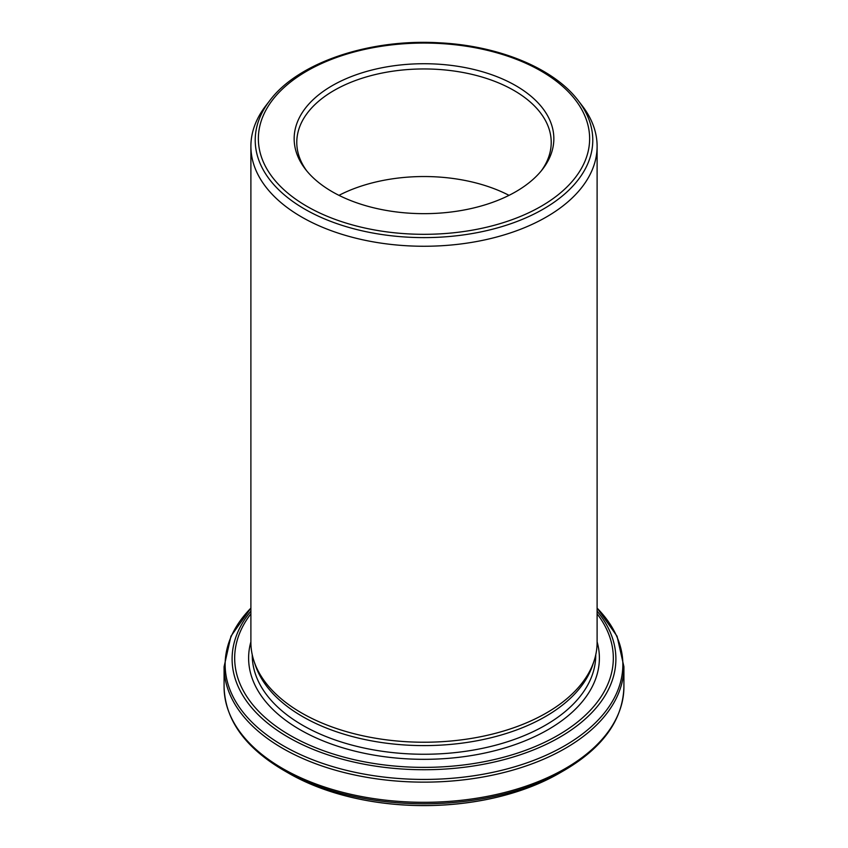 <?xml version="1.0" encoding="UTF-8"?>
<svg xmlns="http://www.w3.org/2000/svg" width="848" height="848" viewBox="0 0 848 848"><rect width="100%" height="100%" fill="white"/><g stroke="black" fill="none" stroke-linecap="round" stroke-linejoin="round"><path stroke-width="1.27" d="M254.029 661.228L255.365 665.235A171.752 99.163 0 0 0 302.556 716.56A171.752 99.163 0 0 0 474.329 741.247A171.752 99.163 0 0 0 592.635 665.235L593.971 661.228A173.109 99.947 180 0 1 474.721 737.845A173.109 99.947 180 0 1 301.591 712.956A173.109 99.947 180 0 1 254.029 661.228A173.109 99.947 180 0 1 250.891 642.286L250.891 146.312A173.109 99.947 0 0 0 301.591 216.982A173.109 99.947 0 0 0 490.25 238.648A173.109 99.947 0 0 0 597.109 146.312A173.109 99.947 0 0 0 582.025 105.512L578.071 100.393A168.773 97.435 180 0 1 519.707 220.427A168.773 97.435 180 0 1 304.655 209.074A168.773 97.435 180 0 1 269.929 100.393C298.305 62.487 369.495 38.605 439.275 42.803C498.709 45.665 553.68 68.211 578.071 100.393M597.109 146.312L597.109 642.286A173.109 99.947 180 0 1 593.971 661.228M298.051 778.284A191.277 110.431 0 0 0 309.69 783.711A191.277 110.431 0 0 0 538.31 783.711A191.277 110.431 0 0 0 549.949 778.284M269.929 100.393L265.975 105.512A173.109 99.947 0 0 0 250.891 146.312M332.183 191.701A129.839 74.963 0 0 0 542.529 169.293A129.839 74.963 0 0 0 424 63.727A129.839 74.963 0 0 0 305.471 169.293A129.839 74.963 0 0 0 332.183 191.701M509.023 195.347A127.221 73.447 0 0 0 338.977 195.347M541.3 170.84A127.221 73.447 0 0 0 551.221 142.4A127.221 73.447 0 0 0 424 68.953A127.221 73.447 0 0 0 296.779 142.4A127.221 73.447 0 0 0 306.7 170.84M306.881 206.308A165.625 95.623 0 0 0 583.986 163.441A165.625 95.623 0 0 0 381.134 46.322A165.625 95.623 0 0 0 306.881 206.308M252.248 654.804L252.248 655.101A171.752 99.163 0 0 0 302.556 725.22A171.752 99.163 0 0 0 489.72 746.706A171.752 99.163 0 0 0 595.752 655.101L595.752 654.804M597.109 611.132A191.892 110.791 180 0 1 534.834 749.378A191.892 110.791 180 0 1 288.309 737.283A191.892 110.791 180 0 1 250.891 611.132M250.891 613.814A189.327 109.307 0 0 0 290.122 735.364A189.327 109.307 0 0 0 531.081 748.212A189.327 109.307 0 0 0 597.109 613.814M309.69 783.711L288.627 773.196A191.447 110.526 0 0 0 559.373 773.196L538.31 783.711M559.373 773.196L564.609 770.164A198.856 114.809 180 0 1 283.391 770.164C244.849 747.395 225.08 719.634 224.084 686.891A199.916 115.423 0 0 0 282.638 768.511A199.916 115.423 0 0 0 500.5 793.527A199.916 115.423 0 0 0 623.916 686.891L623.916 666.719A199.916 115.423 180 0 1 500.5 773.355A199.916 115.423 180 0 1 282.638 748.339A199.916 115.423 180 0 1 224.084 666.719L224.084 686.891M250.891 608.122A198.856 114.809 0 0 0 283.391 745.805A198.856 114.809 0 0 0 544.331 756.024A198.856 114.809 0 0 0 597.109 608.122M250.891 641.819A175.388 101.251 0 0 0 299.991 729.672A175.388 101.251 0 0 0 503.935 748.201A175.388 101.251 0 0 0 597.109 641.819M288.627 773.196L283.391 770.164M564.609 770.164C603.151 747.395 622.92 719.634 623.916 686.891M597.109 608.048L617.058 636.212L623.916 666.719M250.891 608.048L230.942 636.212L224.084 666.719"/></g></svg>
